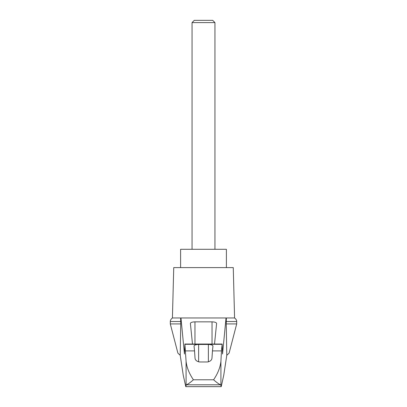 <?xml version="1.0" encoding="UTF-8"?>
<svg xmlns="http://www.w3.org/2000/svg" width="407" height="407" viewBox="0 0 407 407"><rect width="100%" height="100%" fill="white"/><g stroke="black" fill="none" stroke-linecap="round" stroke-linejoin="round"><path stroke-width="0.61" d="M236.696 323.921L236.696 321.505L226.261 321.505L226.261 323.921L236.696 323.921L229.1 353.154L226.785 355.28L223.728 375.351L221.22 386.65L220.691 384.798L186.309 384.798L185.78 386.65L183.272 375.351L180.215 355.28L177.9 353.154L170.304 323.921L170.304 321.505C170.355 322.044 169.77 319.973 172.42 317.969L180.967 317.969L184.452 354.039L184.905 344.312L186.08 361.355C186.742 367.424 189.184 373.565 193.401 379.782L213.599 379.782C217.811 373.575 220.253 367.435 220.92 361.355L221.459 350.9L212.459 350.9L211.986 357.997C211.808 360.134 210.282 361.457 207.407 361.971L199.593 361.971C196.729 361.467 195.202 360.144 195.014 357.997L194.541 350.9L185.541 350.9M180.215 355.28L180.739 323.921L170.304 323.921M226.261 323.921L226.785 355.28M180.627 317.969L180.739 323.921M221.459 350.9L222.151 344.037L222.548 354.039L226.033 317.969L180.967 317.969M208.491 317.969L198.509 317.969M192.486 344.037L190.384 323.423C190.659 322.466 192.185 321.942 194.963 321.845L212.037 321.845C214.815 321.942 216.341 322.466 216.616 323.423L214.514 344.037M194.541 350.9L194.047 346.036C194.322 345.08 195.848 344.556 198.626 344.459L208.374 344.459C211.152 344.556 212.678 345.08 212.953 346.036L212.459 350.9M220.691 384.798C219.17 384.31 216.804 382.641 213.599 379.782M221.22 386.65L185.78 386.65M214.947 22.594L212.703 20.35L194.297 20.35L192.053 22.594L214.947 22.594L214.947 249.288M192.053 22.594L192.053 249.288M226.394 267.603L226.394 249.288L180.606 249.288L180.606 267.603M180.739 321.505L170.304 321.505M186.309 384.798C187.831 384.31 190.196 382.641 193.401 379.782M226.261 321.505L226.373 317.969L226.033 317.969M236.696 321.505C236.645 322.044 237.23 319.973 234.58 317.969L226.373 317.969M234.58 317.969L233.262 267.603L173.738 267.603L172.42 317.969M186.08 385.139L186.08 361.355M222.095 344.312L184.905 344.312M220.92 385.139L220.92 361.355M194.963 321.845L194.963 344.037M212.037 321.845L212.037 344.037M198.626 344.459L198.626 361.864M208.374 344.459L208.374 361.864M184.849 344.037L222.151 344.037"/></g></svg>
